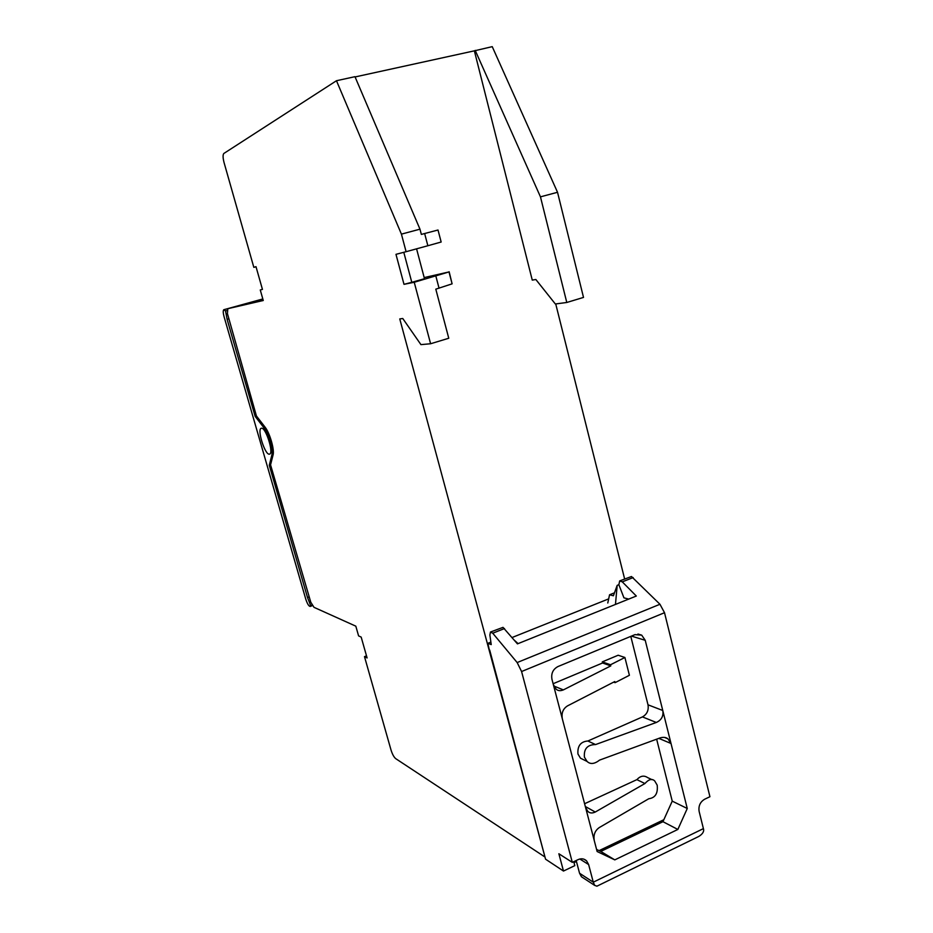 <?xml version="1.0" encoding="UTF-8"?>
<svg xmlns="http://www.w3.org/2000/svg" width="933" height="933" viewBox="0 0 933 933"><rect width="100%" height="100%" fill="white"/><g stroke="black" fill="none" stroke-linecap="round" stroke-linejoin="round"><path stroke-width="1.4" d="M573.76 861.684L574.81 865.637L563.485 871.049L545.56 859.188L489.685 650.044M628.725 599.091L623.944 597.843L618.859 584.699L619.687 580.909L622.288 581.865L636.318 596.035L517.453 643.875L503.004 627.361L490.665 631.956M563.485 871.049L558.867 853.753L572.314 862.372L521.582 671.527L517.162 662.558L659.958 604.269L631.478 576.524L619.944 580.804M504.496 628.55L492.741 633.204L490.455 632.038L489.883 635.035L491.224 644.598L487.866 643.315L489.347 650.184M492.741 633.204L517.162 662.558M490.875 642.114L487.866 643.315M518.107 643.618L514.503 640.376M576.174 860.529L579.556 873.253L581.481 876.775L584.035 878.443M652.085 779.708L647.677 777.621C643.98 775.148 640.376 775.824 636.889 779.638L584.594 803.733M602.286 661.882L610.52 664.763L624.9 657.485L618.159 655.234L602.286 661.882L602.578 662.99L610.8 665.882L563.357 689.895C560.371 691.108 557.957 690.852 556.103 689.149L553.339 684.565L551.951 679.271C550.995 673.474 552.989 669.229 557.946 666.559L635 634.627L641.706 635.151L645.228 640.306L687.259 808.491L677.848 829.449L614.8 859.876L597.132 851.526L553.339 684.565M553.117 683.726L602.578 662.99M587.883 741L595.569 744.569C587.428 744.639 583.708 748.837 584.408 757.153L587.067 761.433L580.478 758.191L577.947 754.004C577.352 745.922 580.664 741.595 587.883 741L642.452 716.906C647.012 714.305 648.867 710.281 648.003 704.812L630.79 636.364M580.478 758.191L583.696 759.777M596.595 849.438L600.759 851.421L662.943 821.693L672.238 801.132L656.645 739.181M579.556 873.253L593.283 882.186L588.63 864.553L586.589 860.867C584.186 858.628 581.352 858.208 578.087 859.62L572.314 862.372M659.958 604.269L664.518 612.713L709.931 796.712L704.625 799.243C700.135 801.972 698.304 806.042 699.144 811.477L703.4 828.621C704.322 831.35 702.771 833.962 698.77 836.458L698.537 836.574M614.474 592.828L609.564 594.788L607.78 603.01M618.859 584.699L617.18 585.364L613.401 595.779L609.564 594.788M617.18 585.364L615.465 604.421M703.4 828.621L593.283 882.186L594.694 885.405L596.968 886.163M594.298 840.691C593.26 834.988 594.939 830.603 599.324 827.536L648.797 798.73C655.281 797.878 658.08 793.365 657.194 785.166L654.721 780.968C652.074 778.344 648.808 779.207 644.936 783.533L595.277 812.025C592.117 813.494 589.598 813.238 587.732 811.255L585.551 807.348M644.936 783.533L636.889 779.638M600.759 851.421L614.8 859.876M662.943 821.693L677.848 829.449M672.238 801.132L687.259 808.491M587.067 761.433C590.297 764.524 594.473 764.08 599.592 760.103L660.167 737.886C663.433 736.953 666.022 737.268 667.946 738.843L671.014 743.496L658.85 738.376M648.003 704.812L662.768 710.491C663.666 716.101 661.509 720.089 656.296 722.469L595.569 744.569M610.8 665.882L610.52 664.763M624.9 657.485L629.402 675.282L615.08 682.664L614.789 681.545L567.532 705.873C563.007 708.73 561.281 713.069 562.342 718.911M613.657 682.128L615.08 682.664M624.632 578.95L555.73 303.936M557.526 192.28L583.51 297.417L566.786 302.479L555.345 303.983L535.845 279.503L532.265 280.11L474.361 50.837L492.239 46.65L557.526 192.28L540.464 196.851L566.786 302.479M366.506 655.852L364.488 656.634L367.101 657.94L361.176 637.099L358.587 635.886L355.823 626.171L314.013 607.336L310.782 602.228L270.558 464.844L273.066 454.966C274.675 449.893 269.789 432.9 265.042 427.116L256.435 415.978L227.419 313.581L227.827 308.695L263.258 300.496L260.272 289.976L262.441 289.382L260.272 289.976M256.435 415.978L255.152 416.375L227.104 319.308L228.422 318.946M263.024 299.656L227.827 308.695M262.453 289.417L255.992 266.663L253.834 267.351L256.015 266.768M336.475 80.728L401.423 234.136L419.967 229.168L354.972 76.681L336.475 80.728L223.827 153.478C222.765 154.761 222.835 157.77 224.037 162.517L253.834 267.351M474.361 50.837L355.076 76.949M475.2 50.382L540.464 196.851M512.077 637.519L608.678 598.881M430.603 343.752L448.761 338.247L435.804 289.16L452.108 283.842L448.995 271.935L414.229 282.267L430.603 343.752L420.935 344.627L402.764 318.503L399.767 318.923L544.825 856.471M424.188 277.591L448.995 271.935M663.841 819.722L599.103 850.628M576.419 861.462L574.005 862.617M544.429 856.657L395.685 758.622C393.913 757.118 392.361 754.272 391.044 750.085L364.488 656.634M308.753 597.038L307.505 597.493L269.287 465.264L270.558 464.844M307.505 597.493L310.642 605.564L310.246 606.415C308.858 606.368 307.365 603.943 305.767 599.126L224.107 316.847C223.08 313.022 222.975 310.642 223.768 309.733L225.529 310.957L227.104 319.308M312.089 605.027L310.642 605.564M255.152 416.375L263.736 427.524C268.482 433.309 273.369 450.312 271.771 455.374L269.287 465.264M261.625 428.2L261.018 428.352C257.17 430.043 264.774 454.219 269.124 454.196L269.8 454.056C273.707 452.482 265.917 427.827 261.625 428.2M427.862 245.741L441.157 242.02L438.009 230.008L424.643 233.53L427.862 245.741L406.1 251.7L401.423 234.136M406.1 251.7L395.977 254.336L404.001 284.332L411.791 282.314L403.791 252.295M414.229 282.267L404.001 284.332M225.529 310.957L227.116 310.526M424.643 233.53L421.354 234.416L419.967 229.168M441.146 241.997L438.009 230.031M411.791 282.314L424.492 278.722L416.573 248.831M449.146 271.736L452.062 283.655M435.874 276.133L439.058 288.227M633.145 577.574L622.288 581.865M588.63 864.553L579.825 859.001M664.518 612.713L521.582 671.527M656.296 722.469L642.452 716.906M645.228 640.306L631.431 636.096M553.817 686L563.357 689.895M585.329 806.509L595.277 812.025M273.066 454.966L271.771 455.374M263.736 427.524L265.042 427.116M583.836 859.153L586.589 860.867M594.694 885.405L581.481 876.775M698.77 836.458L596.875 886.21M664.588 737.443L667.946 738.843M637.95 634.032L641.706 635.151M312.438 605.61L310.246 606.415M262.826 298.957L224.06 309.651"/></g></svg>

